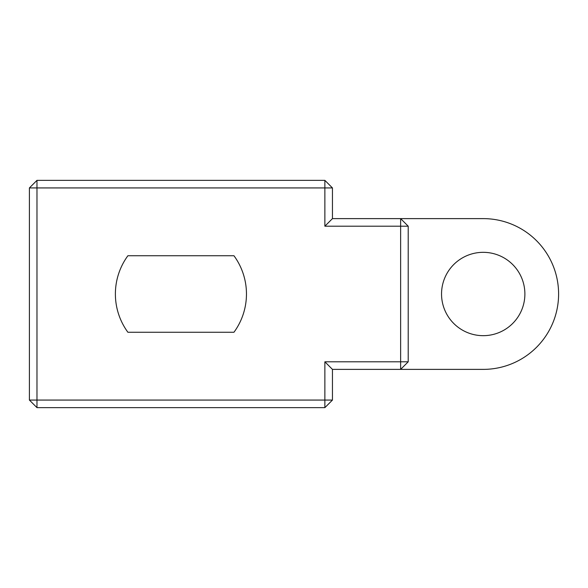 <?xml version="1.0" encoding="UTF-8"?>
<svg xmlns="http://www.w3.org/2000/svg" width="588" height="588" viewBox="0 0 588 588"><rect width="100%" height="100%" fill="white"/><g stroke="black" fill="none" stroke-linecap="round" stroke-linejoin="round"><path stroke-width="0.88" d="M29.4 187.932L29.4 400.068L36.978 407.646L324.87 407.646L332.448 400.068L332.448 369.382L400.634 369.382L400.634 226.196L324.87 226.196L324.87 187.932L29.4 187.932L36.978 180.354L36.978 400.068L29.4 400.068M324.87 180.354L332.448 187.932L324.87 187.932L324.87 180.354L36.978 180.354M36.978 407.646L36.978 400.068L324.87 400.068L324.87 361.804L408.212 361.804L408.212 226.196L400.634 226.196L400.634 218.618L332.448 218.618L332.448 187.932M127.89 332.257A64.776 64.776 0 0 1 127.89 255.743L233.958 255.743A64.776 64.776 0 0 1 233.958 332.257L127.89 332.257M332.448 400.068L324.87 400.068L324.87 407.646M324.87 226.196L332.448 218.618M324.87 361.804L332.448 369.382M408.212 226.196L400.634 218.618L483.218 218.618A75.382 75.382 0 0 1 558.6 294A75.382 75.382 0 0 1 483.218 369.382L400.634 369.382L408.212 361.804M524.886 294A41.667 41.667 0 0 0 462.381 257.911A41.667 41.667 0 0 0 462.381 330.089A41.667 41.667 0 0 0 524.886 294"/></g></svg>
